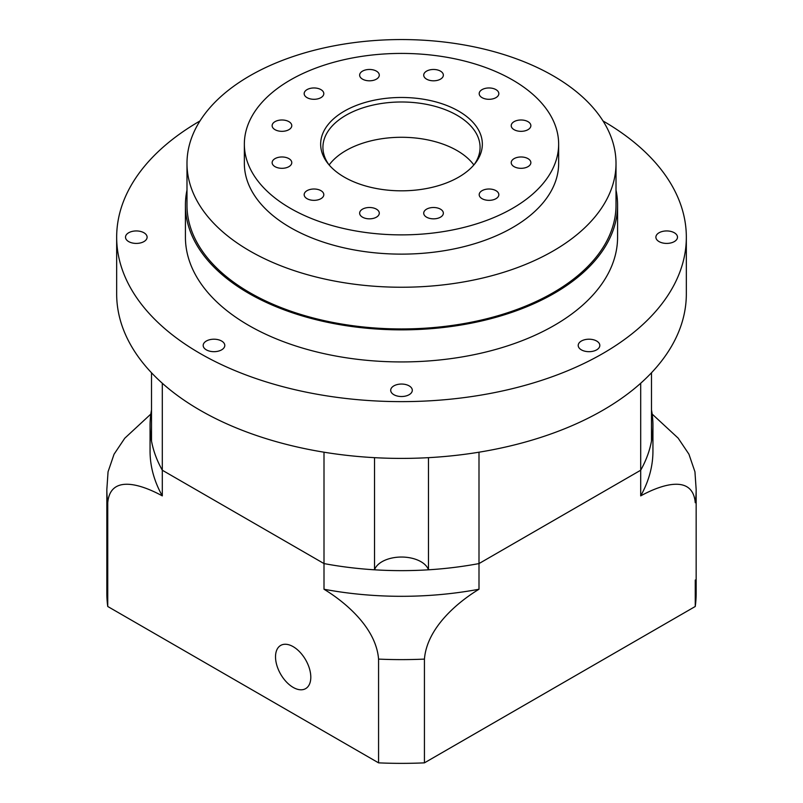 <?xml version="1.0" encoding="UTF-8"?>
<svg xmlns="http://www.w3.org/2000/svg" width="803" height="803" viewBox="0 0 803 803"><rect width="100%" height="100%" fill="white"/><g stroke="black" fill="none" stroke-linecap="round" stroke-linejoin="round"><path stroke-width="1.2" d="M428.471 457.67L428.471 569.809A251.439 145.172 0 0 0 479 563.576L640.694 470.227A251.439 145.172 0 0 0 651.494 441.048L651.494 372.773M640.694 383.242L640.694 470.227L479 563.576L479 452.199M151.506 409.911A251.439 145.172 0 0 0 150.061 425.48A251.439 145.172 0 0 0 162.306 470.227L324 563.576L162.306 470.227A251.439 145.172 0 0 1 151.506 441.048L151.506 372.773M150.061 425.48L150.061 451.145A251.439 145.172 0 0 0 162.306 495.883L162.306 383.242M428.471 569.809A27.503 15.879 0 0 0 401.5 557.041A27.503 15.879 0 0 0 374.529 569.809L374.529 457.67M324 452.199L324 563.576A251.439 145.172 0 0 0 374.529 569.809M275.519 656.844A24.943 14.404 -120 0 0 286.41 681.948A24.943 14.404 -120 0 0 305.632 688.633A24.943 14.404 -120 0 0 310.801 677.21A24.943 14.404 -120 0 0 299.91 652.106A24.943 14.404 -120 0 0 280.679 645.421A24.943 14.404 -120 0 0 275.519 656.844M107.743 606.486L107.743 502.738A294.661 170.116 180 0 1 106.839 489.499L106.839 593.246A294.661 170.116 0 0 0 107.743 606.486L378.564 762.85A294.661 170.116 0 0 0 424.436 762.85L695.257 606.486A294.661 170.116 0 0 0 696.161 593.246L696.161 489.499A294.661 170.116 180 0 1 695.257 502.738C692.828 474.352 662.063 484.169 640.694 495.883A251.439 145.172 0 0 0 652.939 451.145L652.939 425.48A251.439 145.172 0 0 0 651.494 409.911M695.257 580.007L695.257 606.486M640.694 495.883L640.694 470.227A251.439 145.172 0 0 0 652.939 425.48M324 589.241L324 563.576A251.439 145.172 0 0 0 479 563.576L479 589.241C457.921 602.019 426.955 627.645 424.436 659.102A294.661 170.116 180 0 1 378.564 659.102C376.125 627.896 345.37 602.2 324 589.241A251.439 145.172 0 0 0 479 589.241M424.436 762.85L424.436 659.102M378.564 762.85L378.564 659.102M162.306 495.883C141.228 484.329 110.262 474.202 107.743 502.738M106.839 489.499L108.054 471.803L114.056 454.227L124.766 438.227L150.834 414.087M652.166 414.087L678.144 438.127L688.914 454.157L694.946 471.803L696.161 489.499M495.953 190.662A9.827 5.671 0 0 0 485.253 189.438A9.827 5.671 0 0 0 479.19 194.677A9.827 5.671 0 0 0 482.061 198.682A9.827 5.671 0 0 0 492.771 199.917A9.827 5.671 0 0 0 498.834 194.677A9.827 5.671 0 0 0 495.953 190.662M440.476 209.161A9.827 5.671 0 0 0 429.776 207.927A9.827 5.671 0 0 0 423.713 213.166A9.827 5.671 0 0 0 426.584 217.181A9.827 5.671 0 0 0 437.294 218.406A9.827 5.671 0 0 0 443.356 213.166A9.827 5.671 0 0 0 440.476 209.161M376.416 209.161A9.827 5.671 0 0 0 365.706 207.927A9.827 5.671 0 0 0 359.644 213.166A9.827 5.671 0 0 0 362.524 217.181A9.827 5.671 0 0 0 373.224 218.406A9.827 5.671 0 0 0 379.287 213.166A9.827 5.671 0 0 0 376.416 209.161M320.939 190.662A9.827 5.671 0 0 0 310.229 189.438A9.827 5.671 0 0 0 304.166 194.677A9.827 5.671 0 0 0 307.047 198.682A9.827 5.671 0 0 0 317.747 199.917A9.827 5.671 0 0 0 323.81 194.677A9.827 5.671 0 0 0 320.939 190.662M288.909 158.633A9.827 5.671 0 0 0 278.199 157.408A9.827 5.671 0 0 0 272.137 162.648A9.827 5.671 0 0 0 275.017 166.653A9.827 5.671 0 0 0 285.717 167.887A9.827 5.671 0 0 0 291.78 162.648A9.827 5.671 0 0 0 288.909 158.633M288.909 121.654A9.827 5.671 0 0 0 278.199 120.42A9.827 5.671 0 0 0 272.137 125.659A9.827 5.671 0 0 0 275.017 129.674A9.827 5.671 0 0 0 285.717 130.899A9.827 5.671 0 0 0 291.78 125.659A9.827 5.671 0 0 0 288.909 121.654M320.939 89.625A9.827 5.671 0 0 0 310.229 88.39A9.827 5.671 0 0 0 304.166 93.63A9.827 5.671 0 0 0 307.047 97.645A9.827 5.671 0 0 0 317.747 98.869A9.827 5.671 0 0 0 323.81 93.63A9.827 5.671 0 0 0 320.939 89.625M376.416 71.126A9.827 5.671 0 0 0 365.706 69.901A9.827 5.671 0 0 0 359.644 75.141A9.827 5.671 0 0 0 362.524 79.146A9.827 5.671 0 0 0 373.224 80.38A9.827 5.671 0 0 0 379.287 75.141A9.827 5.671 0 0 0 376.416 71.126M440.476 71.126A9.827 5.671 0 0 0 429.776 69.901A9.827 5.671 0 0 0 423.713 75.141A9.827 5.671 0 0 0 426.584 79.146A9.827 5.671 0 0 0 437.294 80.38A9.827 5.671 0 0 0 443.356 75.141A9.827 5.671 0 0 0 440.476 71.126M495.953 89.625A9.827 5.671 0 0 0 485.253 88.39A9.827 5.671 0 0 0 479.19 93.63A9.827 5.671 0 0 0 482.061 97.645A9.827 5.671 0 0 0 492.771 98.869A9.827 5.671 0 0 0 498.834 93.63A9.827 5.671 0 0 0 495.953 89.625M527.983 121.654A9.827 5.671 0 0 0 517.283 120.42A9.827 5.671 0 0 0 511.22 125.659A9.827 5.671 0 0 0 514.091 129.674A9.827 5.671 0 0 0 524.801 130.899A9.827 5.671 0 0 0 530.863 125.659A9.827 5.671 0 0 0 527.983 121.654M527.983 158.633A9.827 5.671 0 0 0 517.283 157.408A9.827 5.671 0 0 0 511.22 162.648A9.827 5.671 0 0 0 514.091 166.653A9.827 5.671 0 0 0 524.801 167.887A9.827 5.671 0 0 0 530.863 162.648A9.827 5.671 0 0 0 527.983 158.633M596.659 341.034A10.8 6.233 0 0 0 584.885 339.679A10.8 6.233 0 0 0 578.21 345.441A10.8 6.233 0 0 0 581.382 349.857A10.8 6.233 0 0 0 593.156 351.202A10.8 6.233 0 0 0 599.821 345.441A10.8 6.233 0 0 0 596.659 341.034M409.139 385.872A10.8 6.233 0 0 0 397.365 384.527A10.8 6.233 0 0 0 390.7 390.288A10.8 6.233 0 0 0 393.861 394.695A10.8 6.233 0 0 0 405.635 396.05A10.8 6.233 0 0 0 412.3 390.288A10.8 6.233 0 0 0 409.139 385.872M221.618 341.034A10.8 6.233 0 0 0 209.844 339.679A10.8 6.233 0 0 0 203.179 345.441A10.8 6.233 0 0 0 206.341 349.857A10.8 6.233 0 0 0 218.115 351.202A10.8 6.233 0 0 0 224.79 345.441A10.8 6.233 0 0 0 221.618 341.034M143.948 232.77A10.8 6.233 0 0 0 132.174 231.415A10.8 6.233 0 0 0 125.509 237.176A10.8 6.233 0 0 0 128.671 241.593A10.8 6.233 0 0 0 140.445 242.938A10.8 6.233 0 0 0 147.11 237.176A10.8 6.233 0 0 0 143.948 232.77M674.329 232.77A10.8 6.233 0 0 0 662.555 231.415A10.8 6.233 0 0 0 655.89 237.176A10.8 6.233 0 0 0 659.052 241.593A10.8 6.233 0 0 0 670.826 242.938A10.8 6.233 0 0 0 677.491 237.176A10.8 6.233 0 0 0 674.329 232.77M474.222 164.545A78.574 45.37 0 0 0 480.074 147.361A78.574 45.37 0 0 0 457.058 115.281A78.574 45.37 0 0 0 371.428 105.444A78.574 45.37 0 0 0 322.926 147.361A78.574 45.37 0 0 0 328.778 164.545M473.86 164.966A78.574 45.37 0 0 0 457.058 150.573A78.574 45.37 0 0 0 329.14 164.966M458.664 111.145A80.842 46.674 0 0 0 355.659 105.705A80.842 46.674 0 0 0 327.704 163.21A80.842 46.674 0 0 0 344.336 177.152A80.842 46.674 0 0 0 475.296 163.21A80.842 46.674 0 0 0 458.664 111.145M244.353 144.149L244.353 163.4A157.147 90.729 0 0 0 290.375 227.56A157.147 90.729 0 0 0 461.635 247.224A157.147 90.729 0 0 0 558.647 163.4L558.647 144.149A157.147 90.729 0 0 0 512.625 79.999A157.147 90.729 0 0 0 341.365 60.325A157.147 90.729 0 0 0 244.353 144.149A157.147 90.729 0 0 0 290.375 208.308A157.147 90.729 0 0 0 461.635 227.972A157.147 90.729 0 0 0 558.647 144.149M186.989 163.4L186.989 205.106A214.511 123.843 0 0 0 249.823 292.673A214.511 123.843 0 0 0 483.587 319.524A214.511 123.843 0 0 0 616.011 205.106L616.011 163.4A214.511 123.843 0 0 0 553.177 75.823A214.511 123.843 0 0 0 319.413 48.983A214.511 123.843 0 0 0 186.989 163.4A214.511 123.843 0 0 0 249.823 250.968A214.511 123.843 0 0 0 483.587 277.818A214.511 123.843 0 0 0 616.011 163.4M186.989 190.08A216.077 124.756 0 0 0 185.423 205.106L185.423 237.176A216.077 124.756 0 0 0 248.709 325.396A216.077 124.756 0 0 0 484.189 352.437A216.077 124.756 0 0 0 617.577 237.176L617.577 205.106A216.077 124.756 0 0 0 616.011 190.08M185.423 205.106A216.077 124.756 0 0 0 248.709 293.316A216.077 124.756 0 0 0 484.189 320.357A216.077 124.756 0 0 0 617.577 205.106M199.977 120.962A284.834 164.444 0 0 0 116.666 237.176L116.666 293.958A284.834 164.444 0 0 0 200.088 410.243A284.834 164.444 0 0 0 510.497 445.886A284.834 164.444 0 0 0 686.334 293.958L686.334 237.176A284.834 164.444 0 0 0 603.023 120.962M116.666 237.176A284.834 164.444 0 0 0 200.088 353.461A284.834 164.444 0 0 0 510.497 389.114A284.834 164.444 0 0 0 686.334 237.176"/></g></svg>
